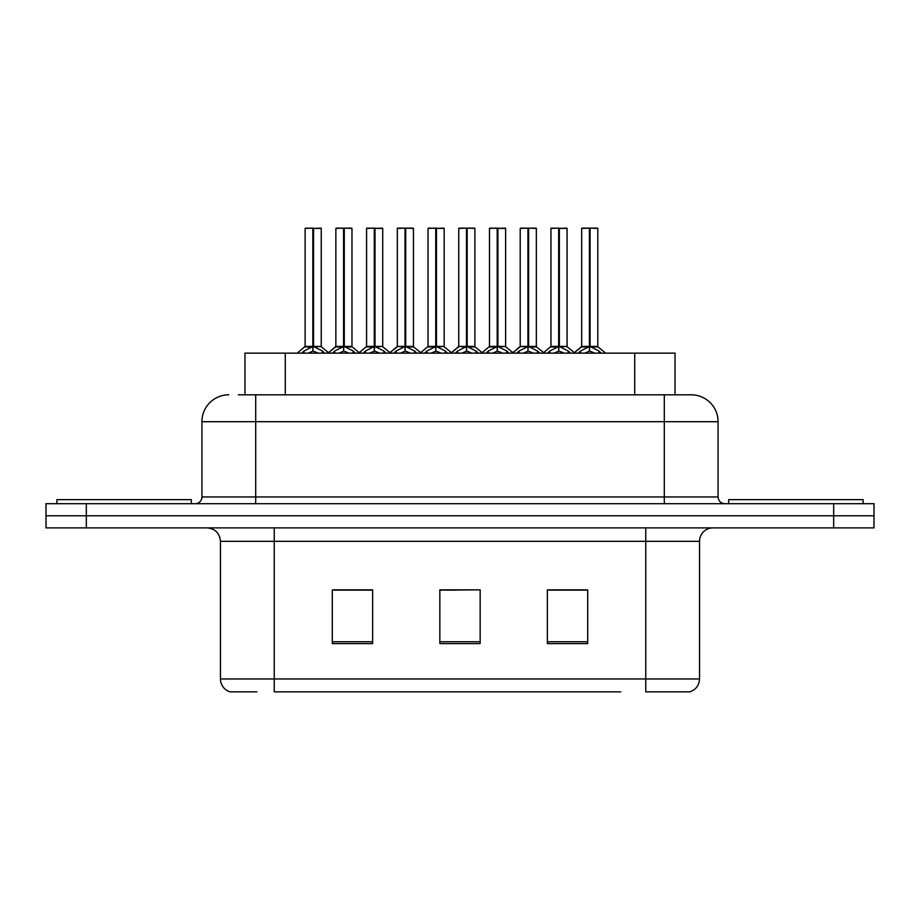<?xml version="1.0" encoding="UTF-8"?>
<svg xmlns="http://www.w3.org/2000/svg" width="920" height="920" viewBox="0 0 920 920"><rect width="100%" height="100%" fill="white"/><g stroke="black" fill="none" stroke-linecap="round" stroke-linejoin="round"><path stroke-width="1.38" d="M244.961 394.806L244.961 353.142L675.038 353.142L675.038 394.806M256.91 691.863L230.816 691.863M699.533 678.96C699.154 685.4 695.934 689.701 689.85 691.863L645.759 691.863L645.759 678.96L699.533 678.96L699.533 541.316A13.443 13.443 0 0 1 712.966 527.884M230.149 691.863A13.443 13.443 0 0 1 220.466 678.96L220.466 541.316C219.673 533.163 215.199 528.678 207.034 527.884M86.319 503.688L874 503.688L874 515.786L46 515.786L46 527.884L86.319 527.884L86.319 515.786L46 515.786L46 503.688L86.319 503.688L86.319 515.786L874 515.786L874 527.884L86.319 527.884M587.696 643.609L587.696 589.846L547.365 589.846L547.365 643.609L587.696 643.609M372.634 643.609L372.634 589.846L332.304 589.846L332.304 643.609L372.634 643.609M480.159 643.609L480.159 589.846L439.841 589.846L439.841 643.609L480.159 643.609M620.735 691.863L274.24 691.863L274.24 678.96L645.759 678.96L645.759 541.316L220.466 541.316M364.561 590.122L354.004 590.122M333.834 590.122L372.634 590.122M579.657 589.846L569.089 590.122M548.929 590.122L587.696 590.122M439.841 590.122L476.905 589.846M456.745 590.122L446.177 590.122M238.97 394.806L690.782 394.806M238.361 394.806L255.691 394.806L255.691 421.693L201.917 421.693L201.917 496.961A6.716 6.716 0 0 1 195.201 503.688M228.804 394.806A26.887 26.887 0 0 0 201.917 421.693M691.196 394.806A26.887 26.887 0 0 1 718.083 421.693L718.083 496.961C718.474 501.043 720.716 503.286 724.799 503.688M332.522 353.142L334.753 350.98L343.562 346.529L343.562 351.221L343.919 345.069L344.275 346.529L353.084 350.98L355.315 353.142M343.574 228.137L335.857 228.401L343.574 228.137L335.857 228.401L335.857 346.414L343.562 346.529M351.716 228.137L344.264 228.137L351.98 228.401L351.98 346.414L335.857 346.414L327.968 353.142M343.562 228.401L343.562 346.414L343.804 228.137M344.264 228.137L344.275 346.529M336.122 228.137L346.61 228.137M348.979 353.142L344.275 351.221M343.562 351.221L338.859 353.142M344.275 228.401L344.275 346.414L352.233 346.943L345.161 346.955M301.794 353.142L304.025 350.98L312.834 346.529L312.834 351.221L313.191 345.069L313.547 346.529L322.356 350.98L324.587 353.142M305.129 228.401L312.846 228.137L305.129 228.401L305.129 346.414L312.834 346.529M321.252 228.401L313.547 228.401L313.547 346.426L321.252 346.414L321.252 228.401L305.394 228.137M313.547 228.401L320.988 228.137M312.834 228.401L312.834 346.426L305.129 346.414L297.24 353.142M313.536 228.137L313.547 346.529M313.191 346.414L321.252 346.414L314.433 346.955M318.251 353.142L313.547 351.221M312.834 351.221L308.131 353.142M312.846 228.137L312.834 346.414M313.076 228.137L310.5 228.137M191.302 503.688L191.302 499.652L56.89 499.652L56.89 503.688M863.109 503.688L863.109 499.652L728.697 499.652L728.697 503.688M393.978 353.142L396.209 350.98L405.018 346.529L405.018 351.221L405.375 345.069L405.72 346.529L414.529 350.98L416.772 353.142M405.03 228.137L397.313 228.401L405.03 228.137L397.313 228.401L397.313 346.414L405.018 346.529M413.172 228.137L405.709 228.137L413.436 228.401L413.436 346.414L397.313 346.414L389.424 353.142M405.018 228.401L405.018 346.414L405.26 228.137M405.709 228.137L405.72 346.529M397.578 228.137L408.066 228.137M410.423 353.142L405.72 351.221M405.018 351.221L400.315 353.142M405.72 228.401L405.72 346.414L413.678 346.943L406.605 346.955M455.423 353.142L457.666 350.98L466.474 346.529L466.474 351.221L466.831 345.069L467.176 346.529L475.985 350.98L478.227 353.142M466.486 228.137L458.758 228.401L466.486 228.137L458.758 228.401L458.758 346.414L466.474 346.529M474.628 228.137L467.164 228.137L474.892 228.401L474.892 346.414L458.769 346.414L450.869 353.142M466.474 228.401L466.474 346.414L466.716 228.137M467.164 228.137L467.176 346.529M459.034 228.137L469.522 228.137M471.879 353.142L467.176 351.221M466.474 351.221L461.771 353.142M467.176 228.401L467.176 346.414L474.892 346.426L474.892 228.401M516.879 353.142L519.121 350.98L527.93 346.529L527.93 351.221L528.287 345.069L528.632 346.529L537.441 350.98L539.683 353.142M527.942 228.137L520.214 228.401L527.942 228.137L520.214 228.401L520.214 346.414L527.93 346.529M536.084 228.137L528.62 228.137L536.348 228.401L536.348 346.414L520.226 346.426L520.214 228.401M527.93 228.401L527.93 346.414L528.16 228.137M528.62 228.137L528.632 346.529M520.49 228.137L530.966 228.137M533.335 353.142L528.632 351.221M527.93 351.221L523.227 353.142M528.632 228.401L528.632 346.414L536.348 346.426L536.348 228.401M578.335 353.142L580.577 350.98L589.386 346.529L589.386 351.221L589.743 345.069L590.088 346.529L598.897 350.98L601.139 353.142M589.398 228.137L581.67 228.401L589.398 228.137L581.67 228.401L581.67 346.414L589.386 346.529M597.529 228.137L590.077 228.137L597.804 228.401L597.804 346.414L581.681 346.414L573.781 353.142M589.386 228.401L589.386 346.414L589.616 228.137M590.077 228.137L590.088 346.529M581.946 228.137L592.422 228.137M594.792 353.142L590.088 351.221M589.386 351.221L584.683 353.142M590.088 228.401L590.088 346.414L598.046 346.943L590.973 346.955M458.758 228.401L458.758 346.414M363.25 353.142L365.481 350.98L374.291 346.529L374.291 351.221L374.647 345.069L375.003 346.529L383.812 350.98L386.043 353.142M366.585 228.401L374.302 228.137L366.585 228.401L366.585 346.414L374.291 346.529M382.709 228.401L375.003 228.401L374.992 346.426L382.709 346.414L382.709 228.401L366.85 228.137M375.003 228.401L382.444 228.137M374.291 228.401L374.291 346.426L366.585 346.414L359.283 352.659L352.233 346.943L359.869 353.142M374.98 228.137L375.003 346.529M374.647 346.414L382.709 346.414L375.877 346.955M379.695 353.142L375.003 351.221M374.291 351.221L369.587 353.142M374.302 228.137L374.291 346.414M374.532 228.137L371.956 228.137M424.706 353.142L426.937 350.98L435.746 346.529L435.746 351.221L436.103 345.069L436.448 346.529L445.257 350.98L447.499 353.142M428.041 228.401L435.758 228.137L428.041 228.401L428.041 346.414L435.746 346.529M444.164 228.401L436.448 228.401L436.448 346.426L444.164 346.414L444.164 228.401L428.306 228.137M436.448 228.401L443.9 228.137M435.746 228.401L435.746 346.426L428.041 346.414L420.739 352.659L413.678 346.943L421.325 353.142M436.436 228.137L436.448 346.529M436.103 346.414L444.164 346.414L437.334 346.955M441.151 353.142L436.448 351.221M435.746 351.221L431.043 353.142M435.758 228.137L435.746 346.414M435.988 228.137L433.412 228.137M486.151 353.142L488.393 350.98L497.202 346.529L497.202 351.221L497.559 345.069L497.904 346.529L506.713 350.98L508.955 353.142M489.486 228.401L497.214 228.137L489.486 228.401L489.486 346.414L497.202 346.529M505.62 228.401L497.904 228.401L497.904 346.426L505.62 346.414L505.62 228.401L489.762 228.137M497.904 228.401L505.356 228.137M497.202 228.401L497.202 346.426L489.497 346.414L482.195 352.659L475.134 346.943L468.061 346.955M497.892 228.137L497.904 346.529M497.559 346.414L505.62 346.414L498.789 346.955M502.607 353.142L497.904 351.221M497.202 351.221L492.499 353.142M497.214 228.137L497.202 346.414M497.444 228.137L494.868 228.137M547.607 353.142L549.849 350.98L558.659 346.529L558.659 351.221L559.015 345.069L559.36 346.529L568.169 350.98L570.411 353.142M550.942 228.401L558.67 228.137L550.942 228.401L550.942 346.414L558.659 346.529M567.077 228.401L559.36 228.401L559.36 346.426L567.077 346.414L567.077 228.401L551.218 228.137M559.36 228.401L566.812 228.137M558.659 228.401L558.659 346.426L550.953 346.414L543.651 352.659L536.59 346.943L529.517 346.955M559.348 228.137L559.36 346.529M559.015 346.414L567.077 346.414L560.245 346.955M564.063 353.142L559.36 351.221M558.659 351.221L553.955 353.142M558.67 228.137L558.659 346.414M558.889 228.137L556.324 228.137M285.28 394.806L285.28 353.142M634.719 394.806L634.719 353.142M645.759 527.884L645.759 541.316L699.533 541.316M220.466 678.96L274.24 678.96L274.24 527.884M833.681 527.884L833.681 503.688M480.159 641.746L439.841 641.746M372.634 641.746L332.304 641.746M587.696 641.746L547.365 641.746M255.691 503.688L255.691 496.961L718.083 496.961M201.917 496.961L255.691 496.961L255.691 421.693L664.309 421.693L664.309 503.688M718.083 421.693L664.309 421.693L664.309 394.806M342.677 346.955L335.604 346.943L328.555 352.659L321.505 346.943M353.084 350.98L353.084 353.142M354.487 352.199L354.487 353.142M333.35 352.199L333.35 353.142M334.753 350.98L334.753 353.142M311.949 346.955L304.876 346.943M322.356 350.98L322.356 353.142M323.759 352.199L323.759 353.142M302.622 352.199L302.622 353.142M304.025 350.98L304.025 353.142M404.133 346.955L397.313 346.426M414.529 350.98L414.529 353.142M415.943 352.199L415.943 353.142M394.795 352.199L394.795 353.142M396.209 350.98L396.209 353.142M465.589 346.955L458.769 346.426M475.985 350.98L475.985 353.142M477.399 352.199L477.399 353.142M456.251 352.199L456.251 353.142M457.666 350.98L457.666 353.142M527.045 346.955L520.226 346.426L512.325 353.142M537.441 350.98L537.441 353.142M538.856 352.199L538.856 353.142M517.707 352.199L517.707 353.142M519.121 350.98L519.121 353.142M588.501 346.955L581.428 346.943L574.379 352.659L567.318 346.943M598.897 350.98L598.897 353.142M600.311 352.199L600.311 353.142M579.163 352.199L579.163 353.142M580.577 350.98L580.577 353.142M373.405 346.955L366.332 346.943M383.812 350.98L383.812 353.142M385.216 352.199L385.216 353.142M364.078 352.199L364.078 353.142M365.481 350.98L365.481 353.142M434.861 346.955L427.788 346.943M445.257 350.98L445.257 353.142M446.671 352.199L446.671 353.142M425.523 352.199L425.523 353.142M426.937 350.98L426.937 353.142M496.317 346.955L489.244 346.943M506.713 350.98L506.713 353.142M508.127 352.199L508.127 353.142M486.979 352.199L486.979 353.142M488.393 350.98L488.393 353.142M557.773 346.955L550.7 346.943M568.169 350.98L568.169 353.142M569.583 352.199L569.583 353.142M548.435 352.199L548.435 353.142M549.849 350.98L549.849 353.142M475.134 346.943L482.781 353.142M536.59 346.943L544.237 353.142M598.046 346.943L605.693 353.142L598.046 346.943M397.06 346.943L390.011 352.659L382.961 346.943M458.516 346.943L451.467 352.659L444.406 346.943M519.972 346.943L512.923 352.659L505.862 346.943"/></g></svg>
